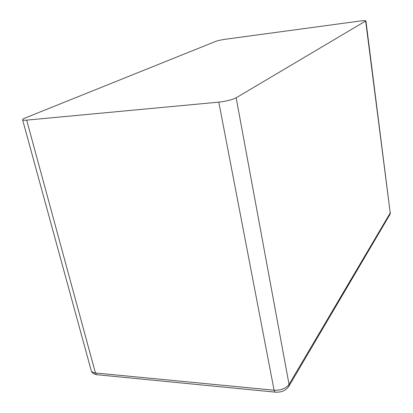 <?xml version="1.0" encoding="UTF-8"?>
<svg xmlns="http://www.w3.org/2000/svg" width="413" height="413" viewBox="0 0 413 413"><rect width="100%" height="100%" fill="white"/><g stroke="black" fill="none" stroke-linecap="round" stroke-linejoin="round"><path stroke-width="0.62" d="M275.905 392.211L96.523 374.679C93.632 374.023 91.882 372.738 91.283 370.828C91.846 372.02 93.235 372.738 95.439 372.975L26.675 120.126C24.346 120.333 22.999 120.245 22.627 119.863C22.338 119.424 23.236 118.774 25.322 117.922L215.648 41.414C217.971 40.588 221.218 39.865 225.395 39.25L359.826 21.053C363.368 20.598 365.397 20.531 365.908 20.857L236.159 97.798C232.152 99.807 226.365 101.252 218.802 102.135L274.098 390.223L95.439 372.975L96.523 374.679L97.886 374.813M26.675 120.126L218.802 102.135M288.336 387.105L288.94 386.134C285.941 390.595 281.263 392.587 274.913 392.107L274.098 390.223C280.959 390.424 285.946 388.488 289.054 384.41L236.159 97.798M390.419 212.344L390.089 214.197L288.94 386.134L289.054 384.41L390.233 212.958L389.696 214.863M365.923 20.975L390.233 212.958L365.675 21.192M22.627 119.863L91.103 370.177"/></g></svg>
